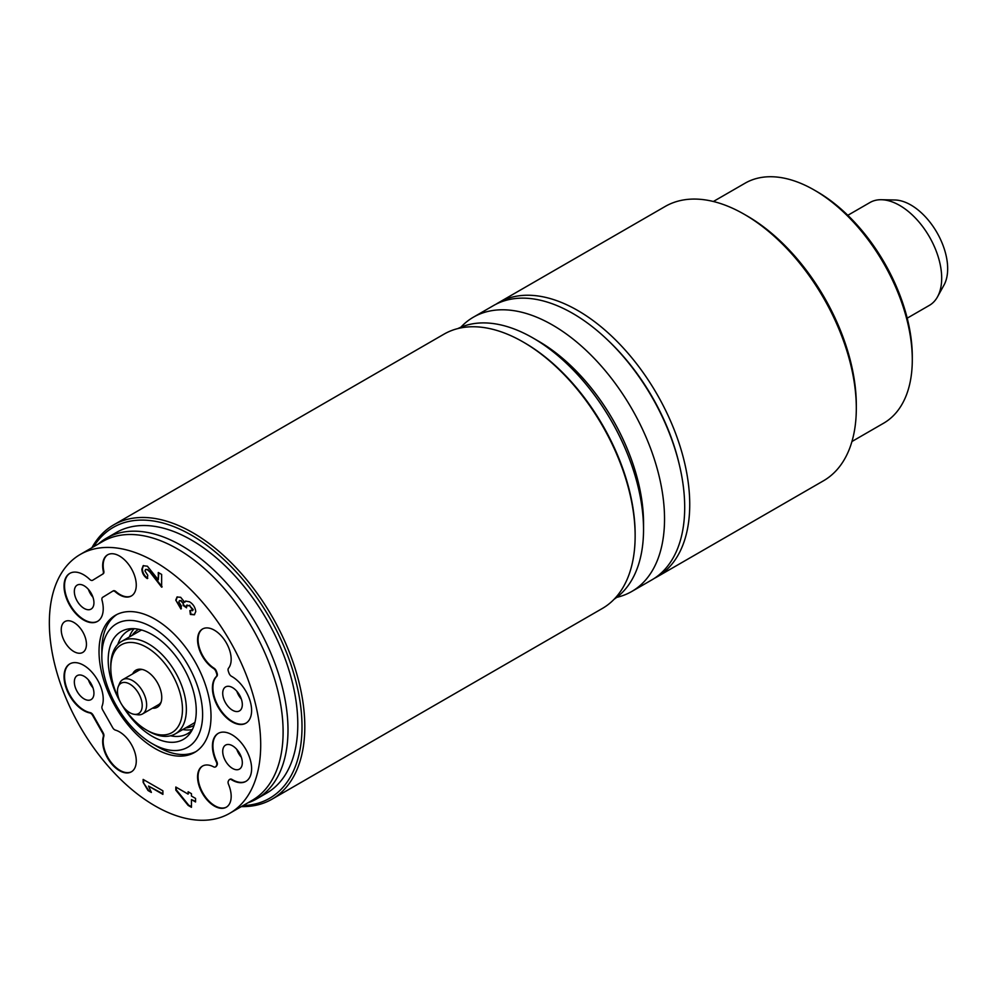 <?xml version="1.0" encoding="UTF-8"?>
<svg xmlns="http://www.w3.org/2000/svg" width="997" height="997" viewBox="0 0 997 997"><rect width="100%" height="100%" fill="white"/><g stroke="black" fill="none" stroke-linecap="round" stroke-linejoin="round"><path stroke-width="1.5" d="M457.872 328.574A156.392 90.291 60 0 1 532.959 337.971L538.554 341.211A148.466 85.717 60 0 1 643.539 523.039L643.539 529.507A156.392 90.291 60 0 1 614.14 599.234M236.812 749.42A13.858 8.001 -120 0 0 241.324 757.234M232.513 745.793A13.858 8.001 60 0 1 241.573 758.007A13.858 8.001 60 0 1 239.442 769.111A13.858 8.001 60 0 1 225.584 761.11A13.858 8.001 60 0 1 225.584 745.108A13.858 8.001 60 0 1 232.513 745.793M236.812 691.233A13.858 8.001 -120 0 0 241.324 699.047M232.513 687.606A13.858 8.001 60 0 1 241.573 699.819A13.858 8.001 60 0 1 239.442 710.923A13.858 8.001 60 0 1 225.584 702.922A13.858 8.001 60 0 1 225.584 686.921A13.858 8.001 60 0 1 232.513 687.606M88.434 589.414A13.858 8.001 -120 0 0 92.945 597.228M84.134 585.787A13.858 8.001 60 0 1 93.195 598.001A13.858 8.001 60 0 1 91.063 609.105A13.858 8.001 60 0 1 77.205 601.104A13.858 8.001 60 0 1 77.205 585.102A13.858 8.001 60 0 1 84.134 585.787M88.434 679.917A13.858 8.001 -120 0 0 92.945 687.743M84.134 676.302A13.858 8.001 60 0 1 93.195 688.503A13.858 8.001 60 0 1 91.063 699.607A13.858 8.001 60 0 1 77.205 691.606A13.858 8.001 60 0 1 77.205 675.617A13.858 8.001 60 0 1 84.134 676.302M73.84 622.44A17.821 10.282 60 0 1 85.48 638.142A17.821 10.282 60 0 1 82.751 652.424A17.821 10.282 60 0 1 64.93 642.13A17.821 10.282 60 0 1 64.93 621.555A17.821 10.282 60 0 1 73.84 622.44M102.055 706.25A3.963 2.281 -120 0 0 102.679 709.964L112.673 727.648A3.963 2.281 -120 0 0 115.378 730.091A23.754 13.709 60 0 1 134.084 750.13A23.754 13.709 60 0 1 131.342 771.84A23.754 13.709 60 0 1 110.954 763.066A23.754 13.709 60 0 1 103.314 736.621A3.963 2.281 -120 0 0 102.629 733.094L92.634 715.422A3.963 2.281 -120 0 0 89.742 712.93A27.717 16.002 60 0 1 66.936 690.123A27.717 16.002 60 0 1 69.778 663.902A27.717 16.002 60 0 1 94.154 674.882A27.717 16.002 60 0 1 102.055 706.25M70.027 663.765A27.717 16.002 -120 0 0 67.534 690.061A27.717 16.002 -120 0 0 90.253 712.643A3.963 2.281 60 0 1 93.132 715.123L103.14 732.807A3.963 2.281 60 0 1 103.813 736.334A23.754 13.709 -120 0 0 111.315 762.58A23.754 13.709 -120 0 0 131.592 771.69M103.314 571.393A23.754 13.709 60 0 1 107.589 554.831A23.754 13.709 60 0 1 131.342 568.552A23.754 13.709 60 0 1 131.342 595.982A23.754 13.709 60 0 1 115.378 591.857A3.963 2.281 -120 0 0 112.711 591.159A3.963 2.281 -120 0 0 112.673 591.184L102.679 597.315A3.963 2.281 -120 0 0 102.055 600.306A27.717 16.002 60 0 1 97.494 621.393A27.717 16.002 60 0 1 69.778 605.391A27.717 16.002 60 0 1 69.778 573.387A27.717 16.002 60 0 1 89.742 579.419A3.963 2.281 -120 0 0 92.596 580.279A3.963 2.281 -120 0 0 92.634 580.266L102.629 574.122A3.963 2.281 -120 0 0 103.314 571.393L103.813 571.094A3.963 2.281 60 0 1 103.14 573.836L93.132 579.967A3.963 2.281 60 0 1 93.107 579.992A3.963 2.281 60 0 1 93.07 580.005L92.596 580.279M113.209 590.872L113.184 590.885A3.963 2.281 60 0 1 113.209 590.872A3.963 2.281 60 0 1 115.876 591.557A23.754 13.709 -120 0 0 131.592 595.832M107.85 554.693A23.754 13.709 -120 0 0 103.813 571.094M70.027 573.25A27.717 16.002 -120 0 0 70.276 605.104A27.717 16.002 -120 0 0 97.743 621.243M213.582 668.513A23.754 13.709 60 0 1 198.715 647.552A23.754 13.709 60 0 1 202.491 629.02A23.754 13.709 60 0 1 224.911 640.572A23.754 13.709 60 0 1 228.512 668.227A3.963 2.281 -120 0 0 228.375 671.38L228.986 673.1A3.963 2.281 -120 0 0 231.541 676.327A27.717 16.002 60 0 1 250.023 700.704A27.717 16.002 60 0 1 245.873 723.211A27.717 16.002 60 0 1 219.19 708.929A27.717 16.002 60 0 1 216.312 676.614A3.963 2.281 -120 0 0 216.548 673.336L215.938 671.617A3.963 2.281 -120 0 0 213.582 668.513L214.093 668.227A3.963 2.281 60 0 1 216.449 671.33L217.059 673.05A3.963 2.281 60 0 1 216.81 676.327A27.717 16.002 -120 0 0 219.552 708.418A27.717 16.002 -120 0 0 246.122 723.062M202.752 628.883A23.754 13.709 -120 0 0 199.275 647.489A23.754 13.709 -120 0 0 214.093 668.227M229.759 779.405A3.963 2.281 60 0 1 229.995 779.23A3.963 2.281 60 0 1 232.052 779.467A27.717 16.002 -120 0 0 246.122 781.249M231.541 779.754A3.963 2.281 -120 0 0 229.497 779.517A3.963 2.281 -120 0 0 228.986 780.028L228.375 781.037A3.963 2.281 -120 0 0 228.512 784.34A23.754 13.709 60 0 1 226.257 807.234A23.754 13.709 60 0 1 202.491 793.512A23.754 13.709 60 0 1 202.491 766.082A23.754 13.709 60 0 1 213.582 766.83A3.963 2.281 -120 0 0 215.439 766.955A3.963 2.281 -120 0 0 215.938 766.444L216.548 765.434A3.963 2.281 -120 0 0 216.312 761.87A27.717 16.002 60 0 1 218.156 733.406A27.717 16.002 60 0 1 245.873 749.408A27.717 16.002 60 0 1 245.873 781.399A27.717 16.002 60 0 1 231.541 779.754L232.052 779.467M218.405 733.256A27.717 16.002 -120 0 0 216.81 761.583A3.963 2.281 60 0 1 217.059 765.148L216.449 766.157A3.963 2.281 60 0 1 215.938 766.668A3.963 2.281 60 0 1 215.664 766.78M202.752 765.945A23.754 13.709 -120 0 0 203.002 793.226A23.754 13.709 -120 0 0 226.506 807.084M191.461 793.687L191.461 796.055L195.562 798.423L195.562 801.974L191.461 799.606L191.461 807.308L188.134 805.389L175.808 790.11L175.808 787.019L188.121 794.123L188.121 791.755L191.461 793.687M188.632 792.054L188.121 794.123M176.319 787.306L176.319 789.823L188.645 805.102L191.461 806.723M191.461 799.606L195.562 801.401M158.299 579.78L158.299 572.502L161.639 574.434L161.639 587.171L149.986 572.091L147.568 569.86L145.574 569.486L144.964 570.957L147.78 575.319L147.269 578.584C143.855 576.254 142.06 573.088 141.886 569.1L143.169 565.698L147.382 566.196L158.299 579.78L158.81 572.801M141.886 569.1L142.384 568.801C142.571 572.801 144.366 575.954 147.78 578.285M143.443 565.561L142.384 568.801M147.568 569.86L150.485 571.792L162.137 586.872M145.849 569.374L148.079 569.574M182.601 602.811L180.856 600.954L179.373 600.73L178.837 602.001L181.404 606.014L180.893 608.98L175.759 600.132L177.03 597.004L180.681 597.303L184.707 602.3L185.567 601.129L189.455 601.777C193.082 603.958 195.188 607.223 195.773 611.56L194.34 614.788L190.39 614.451L189.866 610.6L192.695 609.852L189.38 605.578L186.277 606.126L186.564 607.809L183.199 605.478L183.112 602.524L183.71 605.191L186.389 607.048M180.856 600.954L183.112 602.524M189.38 605.578L193.194 609.566L192.396 610.75M187.062 604.955L186.277 606.126M186.788 605.84L189.879 605.291M192.67 610.638L193.194 609.566M190.452 610.849L190.888 614.164L194.577 614.638M184.707 602.3L185.841 601.004M175.759 600.132L181.392 608.681M177.304 596.867L176.27 599.833M179.647 600.618L181.354 600.668M148.017 790.521L143.144 782.333L143.144 779.417L162.897 790.82L162.897 794.372L148.528 786.072L151.357 792.441L148.017 790.521L151.145 791.743M143.144 782.333L148.528 790.235M148.528 786.072L162.897 793.786M143.655 779.704L143.655 782.047M118.257 686.634L119.553 683.481A19.79 11.428 60 0 1 122.731 679.642A19.79 11.428 60 0 1 142.521 691.083A19.79 11.428 60 0 1 142.521 713.939A19.79 11.428 60 0 1 137.623 714.774L134.246 714.313A17.51 10.107 60 0 1 129.822 712.705A17.51 10.107 60 0 1 118.257 686.634A17.51 10.107 60 0 1 138.583 693.351A17.51 10.107 60 0 1 134.246 714.313M122.731 679.642L138.683 670.433A19.79 11.428 60 0 1 142.446 669.51M161.165 701.925A19.79 11.428 60 0 1 158.486 704.717L142.521 713.939M132.663 673.91A21.398 12.35 60 0 1 141.225 669.274A21.398 12.35 60 0 1 157.327 682.534A21.398 12.35 60 0 1 160.754 703.109A21.398 12.35 60 0 1 152.466 708.194M119.042 699.196A50.673 29.262 60 0 1 110.792 668.027A50.673 29.262 60 0 1 146.621 647.327A50.673 29.262 60 0 1 182.463 709.403A50.673 29.262 60 0 1 146.621 730.091L146.621 730.091A50.673 29.262 60 0 1 123.753 707.359M148.59 731.225A53.452 30.857 60 0 1 148.578 731.225L146.621 730.091L148.59 731.225A53.452 30.857 60 0 0 175.31 733.867L192.944 723.685A53.452 30.857 60 0 0 194.976 722.314M110.792 668.027L110.792 665.759A53.452 30.857 60 0 1 121.858 641.295A53.452 30.857 60 0 1 175.31 672.152A53.452 30.857 60 0 1 175.31 733.867M121.858 641.295L139.493 631.113A53.452 30.857 60 0 1 141.699 630.029M132.152 635.351A55.433 32.004 60 0 1 138.695 629.281M194.128 725.293A55.433 32.004 60 0 1 185.604 727.922M129.348 636.971A59.384 34.284 60 0 1 134.109 628.683M192.359 729.567A59.384 34.284 60 0 1 182.8 729.542M117.783 644.511A59.384 34.284 60 0 1 128.127 630.814A59.384 34.284 60 0 1 133.586 628.658M192.109 730.028A59.384 34.284 60 0 1 187.511 733.68A59.384 34.284 60 0 1 170.487 735.786M120.463 702.349A62.275 35.954 60 0 1 130.146 628.746A62.275 35.954 60 0 1 183.361 667.504A62.275 35.954 60 0 1 190.327 732.957A62.275 35.954 60 0 1 152.229 736.322A62.275 35.954 60 0 1 121.734 704.543M157.825 746.903L152.217 743.662A71.261 41.139 60 0 1 152.217 743.662A71.261 41.139 60 0 1 101.831 656.387A71.261 41.139 60 0 1 152.229 627.287A71.261 41.139 60 0 1 202.615 714.575A71.261 41.139 60 0 1 152.229 743.662L157.825 746.903A79.187 45.712 60 0 0 195.985 751.588M101.831 656.387L101.831 649.919A79.187 45.712 60 0 1 116.861 614.526M155.021 748.51A79.187 45.712 60 0 1 103.289 678.733A79.187 45.712 60 0 1 115.428 615.286A79.187 45.712 60 0 1 194.614 660.999A79.187 45.712 60 0 1 194.614 752.436A79.187 45.712 60 0 1 155.021 748.51M155.021 805.888A149.463 86.29 60 0 1 57.39 674.184A149.463 86.29 60 0 1 80.296 554.432A149.463 86.29 60 0 1 229.759 640.722A149.463 86.29 60 0 1 229.746 813.29A149.463 86.29 60 0 1 155.021 805.888M80.296 554.432L102.691 541.496A149.463 86.29 60 0 1 252.154 627.786A149.463 86.29 60 0 1 252.154 800.367L229.746 813.29M98.279 544.05A150.447 86.864 60 0 1 106.392 538.218A150.447 86.864 60 0 1 256.84 625.082A150.447 86.864 60 0 1 256.84 798.796A150.447 86.864 60 0 1 247.73 802.909M106.392 538.218L116.2 532.56A150.447 86.864 60 0 1 266.635 619.424A150.447 86.864 60 0 1 266.635 793.138L256.84 798.796M93.668 546.705A156.392 90.291 60 0 1 269.614 617.704A156.392 90.291 60 0 1 243.131 805.576M91.911 547.727A158.361 91.437 60 0 1 113.633 524.896A158.361 91.437 60 0 1 272.007 616.32A158.361 91.437 60 0 1 271.994 799.195A158.361 91.437 60 0 1 241.361 806.598M113.633 524.896L443.977 334.169A158.361 91.437 60 0 1 523.163 342.008A158.361 91.437 60 0 1 635.139 535.975A158.361 91.437 60 0 1 602.338 608.469L271.994 799.195M523.163 342.008L524.559 342.818A156.392 90.291 60 0 1 635.139 534.355L635.139 535.975M532.959 337.971A156.392 90.291 60 0 1 643.539 529.507M473.376 317.196L493.527 305.556A158.361 91.437 60 0 1 651.901 396.993A158.361 91.437 60 0 1 651.901 579.855L631.737 591.495A158.361 91.437 -120 0 0 631.737 408.633A158.361 91.437 -120 0 0 473.376 317.196A158.361 91.437 -120 0 0 460.813 327.24M616.757 597.353A158.361 91.437 -120 0 0 631.737 591.495M912.292 359.792L912.292 356.565A134.607 77.716 -120 0 0 817.116 191.698L814.312 190.078A138.571 80.009 60 0 1 912.292 359.792A138.571 80.009 60 0 1 883.591 423.227L851.949 441.509M606.375 338.83A154.41 89.144 60 0 1 679.518 465.499M654.381 578.335A158.361 91.437 -120 0 0 656.936 576.951A158.361 91.437 -120 0 0 656.936 394.089A158.361 91.437 -120 0 0 498.575 302.652A158.361 91.437 -120 0 0 496.095 304.172M498.575 302.652L665.149 206.479A158.361 91.437 60 0 1 744.323 214.33A158.361 91.437 60 0 1 856.311 408.284A158.361 91.437 60 0 1 823.51 480.778L656.936 576.951M856.311 408.284L856.311 405.056A154.41 89.144 -120 0 0 747.127 215.938L744.323 214.33M713.378 201.494L745.033 183.224A138.571 80.009 60 0 1 814.312 190.078M847.824 215.302L870.007 202.491A59.384 34.284 60 0 1 881.46 199.724A59.384 34.284 60 0 1 929.391 236.788A59.384 34.284 60 0 1 937.516 296.832A59.384 34.284 60 0 1 929.391 305.356L907.208 318.168M937.516 296.832L944.022 285.03A52.006 30.022 -120 0 0 936.893 232.451A52.006 30.022 -120 0 0 894.92 199.998L881.46 199.724"/></g></svg>
